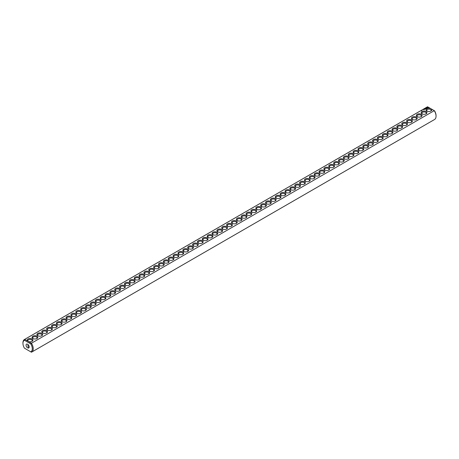 <?xml version="1.0" encoding="UTF-8"?>
<svg xmlns="http://www.w3.org/2000/svg" width="459" height="459" viewBox="0 0 459 459"><rect width="100%" height="100%" fill="white"/><g stroke="black" fill="none" stroke-linecap="round" stroke-linejoin="round"><path stroke-width="0.69" d="M24.453 339.494A7.264 4.194 -120 0 1 24.734 339.356L427.559 106.786A7.264 4.194 -120 0 0 427.283 106.924L24.453 339.494A7.264 4.194 -120 0 0 22.95 342.821L22.95 343.361A6.604 3.815 -120 0 0 24.447 348.174L30.793 351.841A6.604 3.815 -120 0 0 30.793 343.934L31.441 343.229L28.567 341.571A2.863 1.652 0 0 0 32.078 341.324A2.863 1.652 0 0 0 32.233 339.086A2.863 1.652 0 0 0 28.378 338.817A2.863 1.652 0 0 0 27.603 341.014L28.567 341.571M24.734 348.341L24.447 348.174M427.559 106.786L430.433 108.444A2.863 1.652 0 0 0 426.698 108.835A2.863 1.652 0 0 0 426.922 111.026A2.863 1.652 0 0 0 430.972 111.026A2.863 1.652 0 0 0 431.397 109.001L434.266 110.659L31.441 343.229A7.264 4.194 -120 0 1 31.717 352.076L434.547 119.506A7.264 4.194 -120 0 0 436.05 116.179A7.264 4.194 -120 0 0 434.266 110.659L434.553 110.826A6.604 3.815 -120 0 1 436.05 115.639L436.05 116.179M22.95 343.361A6.604 3.815 -120 0 1 24.447 340.268L24.734 339.356L27.603 341.014M32.893 338.518A2.863 1.652 0 0 0 36.938 338.518A2.863 1.652 0 0 0 36.938 336.177A2.863 1.652 0 0 0 32.893 336.177A2.863 1.652 0 0 0 32.893 338.518L32.893 338.518M37.758 335.707A2.863 1.652 0 0 0 41.803 335.707A2.863 1.652 0 0 0 41.803 333.372A2.863 1.652 0 0 0 37.758 333.372A2.863 1.652 0 0 0 37.758 335.707L37.758 335.707M42.624 332.901A2.863 1.652 0 0 0 46.669 332.901A2.863 1.652 0 0 0 46.669 330.56A2.863 1.652 0 0 0 42.624 330.56A2.863 1.652 0 0 0 42.624 332.901L42.624 332.901M47.489 330.09A2.863 1.652 0 0 0 51.534 330.09A2.863 1.652 0 0 0 51.534 327.755A2.863 1.652 0 0 0 47.489 327.755A2.863 1.652 0 0 0 47.489 330.09L47.489 330.09M52.349 327.284A2.863 1.652 0 0 0 56.4 327.284A2.863 1.652 0 0 0 56.4 324.943A2.863 1.652 0 0 0 52.349 324.943A2.863 1.652 0 0 0 52.349 327.284L52.349 327.284M57.214 324.473A2.863 1.652 0 0 0 61.265 324.473A2.863 1.652 0 0 0 61.265 322.138A2.863 1.652 0 0 0 57.214 322.138A2.863 1.652 0 0 0 57.214 324.473L57.214 324.473M62.08 321.667A2.863 1.652 0 0 0 66.13 321.667A2.863 1.652 0 0 0 66.13 319.326A2.863 1.652 0 0 0 62.08 319.326A2.863 1.652 0 0 0 62.08 321.667L62.08 321.667M66.945 318.856A2.863 1.652 0 0 0 70.99 318.856A2.863 1.652 0 0 0 70.99 316.521A2.863 1.652 0 0 0 66.945 316.521A2.863 1.652 0 0 0 66.945 318.856L66.945 318.856M71.811 316.05A2.863 1.652 0 0 0 75.855 316.05A2.863 1.652 0 0 0 75.855 313.709A2.863 1.652 0 0 0 71.811 313.709A2.863 1.652 0 0 0 71.811 316.05L71.811 316.05M76.676 313.239A2.863 1.652 0 0 0 80.721 313.239A2.863 1.652 0 0 0 80.721 310.904A2.863 1.652 0 0 0 76.676 310.904A2.863 1.652 0 0 0 76.676 313.239L76.676 313.239M81.541 310.433A2.863 1.652 0 0 0 85.586 310.433A2.863 1.652 0 0 0 85.586 308.092A2.863 1.652 0 0 0 81.541 308.092A2.863 1.652 0 0 0 81.541 310.433L81.541 310.433M86.401 307.622A2.863 1.652 0 0 0 90.452 307.622A2.863 1.652 0 0 0 90.452 305.287A2.863 1.652 0 0 0 86.401 305.287A2.863 1.652 0 0 0 86.401 307.622L86.401 307.622M91.266 304.816A2.863 1.652 0 0 0 95.317 304.816A2.863 1.652 0 0 0 95.317 302.475A2.863 1.652 0 0 0 91.266 302.475A2.863 1.652 0 0 0 91.266 304.816L91.266 304.816M96.132 302.005A2.863 1.652 0 0 0 100.182 302.005A2.863 1.652 0 0 0 100.182 299.67A2.863 1.652 0 0 0 96.132 299.67A2.863 1.652 0 0 0 96.132 302.005L96.132 302.005M100.997 299.199A2.863 1.652 0 0 0 105.042 299.199A2.863 1.652 0 0 0 105.042 296.858A2.863 1.652 0 0 0 100.997 296.858A2.863 1.652 0 0 0 100.997 299.199L100.997 299.199M105.863 296.388A2.863 1.652 0 0 0 109.908 296.388A2.863 1.652 0 0 0 109.908 294.053A2.863 1.652 0 0 0 105.863 294.053A2.863 1.652 0 0 0 105.863 296.388L105.863 296.388M110.728 293.582A2.863 1.652 0 0 0 114.773 293.582A2.863 1.652 0 0 0 114.773 291.241A2.863 1.652 0 0 0 110.728 291.241A2.863 1.652 0 0 0 110.728 293.582L110.728 293.582M115.593 290.771A2.863 1.652 0 0 0 119.638 290.771A2.863 1.652 0 0 0 119.638 288.436A2.863 1.652 0 0 0 115.593 288.436A2.863 1.652 0 0 0 115.593 290.771L115.593 290.771M120.453 287.965A2.863 1.652 0 0 0 124.504 287.965A2.863 1.652 0 0 0 124.504 285.624A2.863 1.652 0 0 0 120.453 285.624A2.863 1.652 0 0 0 120.453 287.965L120.453 287.965M125.318 285.154A2.863 1.652 0 0 0 129.369 285.154A2.863 1.652 0 0 0 129.369 282.819A2.863 1.652 0 0 0 125.318 282.819A2.863 1.652 0 0 0 125.318 285.154L125.318 285.154M130.184 282.348A2.863 1.652 0 0 0 134.235 282.348A2.863 1.652 0 0 0 134.235 280.007A2.863 1.652 0 0 0 130.184 280.007A2.863 1.652 0 0 0 130.184 282.348L130.184 282.348M135.049 279.537A2.863 1.652 0 0 0 139.094 279.537A2.863 1.652 0 0 0 139.094 277.202A2.863 1.652 0 0 0 135.049 277.202A2.863 1.652 0 0 0 135.049 279.537L135.049 279.537M139.915 276.731A2.863 1.652 0 0 0 143.96 276.731A2.863 1.652 0 0 0 143.96 274.39A2.863 1.652 0 0 0 139.915 274.39A2.863 1.652 0 0 0 139.915 276.731L139.915 276.731M144.78 273.92A2.863 1.652 0 0 0 148.825 273.92A2.863 1.652 0 0 0 148.825 271.585A2.863 1.652 0 0 0 144.78 271.585A2.863 1.652 0 0 0 144.78 273.92L144.78 273.92M149.645 271.114A2.863 1.652 0 0 0 153.69 271.114A2.863 1.652 0 0 0 153.69 268.773A2.863 1.652 0 0 0 149.645 268.773A2.863 1.652 0 0 0 149.645 271.114L149.645 271.114M154.505 268.303A2.863 1.652 0 0 0 158.556 268.303A2.863 1.652 0 0 0 158.556 265.968A2.863 1.652 0 0 0 154.505 265.968A2.863 1.652 0 0 0 154.505 268.303L154.505 268.303M159.371 265.491A2.863 1.652 0 0 0 163.421 265.491A2.863 1.652 0 0 0 163.421 263.156A2.863 1.652 0 0 0 159.371 263.156A2.863 1.652 0 0 0 159.371 265.491L159.371 265.491M164.236 262.686A2.863 1.652 0 0 0 168.287 262.686A2.863 1.652 0 0 0 168.287 260.351A2.863 1.652 0 0 0 164.236 260.351A2.863 1.652 0 0 0 164.236 262.686L164.236 262.686M169.101 259.874A2.863 1.652 0 0 0 173.146 259.874A2.863 1.652 0 0 0 173.146 257.539A2.863 1.652 0 0 0 169.101 257.539A2.863 1.652 0 0 0 169.101 259.874L169.101 259.874M173.967 257.069A2.863 1.652 0 0 0 178.012 257.069A2.863 1.652 0 0 0 178.012 254.734A2.863 1.652 0 0 0 173.967 254.734A2.863 1.652 0 0 0 173.967 257.069L173.967 257.069M178.832 254.257A2.863 1.652 0 0 0 182.877 254.257A2.863 1.652 0 0 0 182.877 251.922A2.863 1.652 0 0 0 178.832 251.922A2.863 1.652 0 0 0 178.832 254.257L178.832 254.257M183.698 251.452A2.863 1.652 0 0 0 187.742 251.452A2.863 1.652 0 0 0 187.742 249.117A2.863 1.652 0 0 0 183.698 249.117A2.863 1.652 0 0 0 183.698 251.452L183.698 251.452M188.557 248.64A2.863 1.652 0 0 0 192.608 248.64A2.863 1.652 0 0 0 192.608 246.305A2.863 1.652 0 0 0 188.557 246.305A2.863 1.652 0 0 0 188.557 248.64L188.557 248.64M193.423 245.835A2.863 1.652 0 0 0 197.473 245.835A2.863 1.652 0 0 0 197.473 243.499A2.863 1.652 0 0 0 193.423 243.499A2.863 1.652 0 0 0 193.423 245.835L193.423 245.835M198.288 243.023A2.863 1.652 0 0 0 202.339 243.023A2.863 1.652 0 0 0 202.339 240.688A2.863 1.652 0 0 0 198.288 240.688A2.863 1.652 0 0 0 198.288 243.023L198.288 243.023M203.153 240.218A2.863 1.652 0 0 0 207.198 240.218A2.863 1.652 0 0 0 207.198 237.882A2.863 1.652 0 0 0 203.153 237.882A2.863 1.652 0 0 0 203.153 240.218L203.153 240.218M208.019 237.406A2.863 1.652 0 0 0 212.064 237.406A2.863 1.652 0 0 0 212.064 235.071A2.863 1.652 0 0 0 208.019 235.071A2.863 1.652 0 0 0 208.019 237.406L208.019 237.406M212.884 234.601A2.863 1.652 0 0 0 216.929 234.601A2.863 1.652 0 0 0 216.929 232.265A2.863 1.652 0 0 0 212.884 232.265A2.863 1.652 0 0 0 212.884 234.601L212.884 234.601M217.75 231.789A2.863 1.652 0 0 0 221.795 231.789A2.863 1.652 0 0 0 221.795 229.454A2.863 1.652 0 0 0 217.75 229.454A2.863 1.652 0 0 0 217.75 231.789L217.75 231.789M222.609 228.984A2.863 1.652 0 0 0 226.66 228.984A2.863 1.652 0 0 0 226.66 226.648A2.863 1.652 0 0 0 222.609 226.648A2.863 1.652 0 0 0 222.609 228.984L222.609 228.984M227.475 226.172A2.863 1.652 0 0 0 231.525 226.172A2.863 1.652 0 0 0 231.525 223.837A2.863 1.652 0 0 0 227.475 223.837A2.863 1.652 0 0 0 227.475 226.172L227.475 226.172M421.569 110.745L421.861 110.768L421.569 110.745M423.869 109.667L423.428 109.575L423.869 109.667M423.932 109.385L424.305 109.414L423.932 109.357M424.764 109.368L424.334 109.122L424.764 109.368M425.149 109.15L424.724 108.903L425.149 109.122M425.269 109.076L425.08 108.691L425.269 109.076M425.562 108.605L425.992 108.634L425.223 108.611L425.631 108.858M426.359 108.45L425.694 108.364L426.359 108.422M426.709 108.192L426.187 108.054L426.709 108.249M427.077 107.968L426.445 107.968L427.077 107.968M427.989 107.681L427.713 107.263L426.99 107.423L427.266 107.836L427.989 107.681M232.34 223.367A2.863 1.652 0 0 0 236.391 223.367A2.863 1.652 0 0 0 236.391 221.031A2.863 1.652 0 0 0 232.34 221.031A2.863 1.652 0 0 0 232.34 223.367L232.34 223.367M237.205 220.555A2.863 1.652 0 0 0 241.25 220.555A2.863 1.652 0 0 0 241.25 218.22A2.863 1.652 0 0 0 237.205 218.22A2.863 1.652 0 0 0 237.205 220.555L237.205 220.555M242.071 217.75A2.863 1.652 0 0 0 246.116 217.75A2.863 1.652 0 0 0 246.116 215.414A2.863 1.652 0 0 0 242.071 215.414A2.863 1.652 0 0 0 242.071 217.75L242.071 217.75M246.936 214.938A2.863 1.652 0 0 0 250.981 214.938A2.863 1.652 0 0 0 250.981 212.603A2.863 1.652 0 0 0 246.936 212.603A2.863 1.652 0 0 0 246.936 214.938L246.936 214.938M251.802 212.133A2.863 1.652 0 0 0 255.847 212.133A2.863 1.652 0 0 0 255.847 209.797A2.863 1.652 0 0 0 251.802 209.797A2.863 1.652 0 0 0 251.802 212.133L251.802 212.133M256.661 209.321A2.863 1.652 0 0 0 260.712 209.321A2.863 1.652 0 0 0 260.712 206.986A2.863 1.652 0 0 0 256.661 206.986A2.863 1.652 0 0 0 256.661 209.321L256.661 209.321M261.527 206.516A2.863 1.652 0 0 0 265.577 206.516A2.863 1.652 0 0 0 265.577 204.18A2.863 1.652 0 0 0 261.527 204.18A2.863 1.652 0 0 0 261.527 206.516L261.527 206.516M266.392 203.704A2.863 1.652 0 0 0 270.443 203.704A2.863 1.652 0 0 0 270.443 201.369A2.863 1.652 0 0 0 266.392 201.369A2.863 1.652 0 0 0 266.392 203.704L266.392 203.704M271.258 200.899A2.863 1.652 0 0 0 275.302 200.899A2.863 1.652 0 0 0 275.302 198.563A2.863 1.652 0 0 0 271.258 198.563A2.863 1.652 0 0 0 271.258 200.899L271.258 200.899M276.123 198.087A2.863 1.652 0 0 0 280.168 198.087A2.863 1.652 0 0 0 280.168 195.752A2.863 1.652 0 0 0 276.123 195.752A2.863 1.652 0 0 0 276.123 198.087L276.123 198.087M280.988 195.282A2.863 1.652 0 0 0 285.033 195.282A2.863 1.652 0 0 0 285.033 192.946A2.863 1.652 0 0 0 280.988 192.946A2.863 1.652 0 0 0 280.988 195.282L280.988 195.282M285.854 192.47A2.863 1.652 0 0 0 289.899 192.47A2.863 1.652 0 0 0 289.899 190.135A2.863 1.652 0 0 0 285.854 190.135A2.863 1.652 0 0 0 285.854 192.47L285.854 192.47M290.713 189.665A2.863 1.652 0 0 0 294.764 189.665A2.863 1.652 0 0 0 294.764 187.329A2.863 1.652 0 0 0 290.713 187.329A2.863 1.652 0 0 0 290.713 189.665L290.713 189.665M295.579 186.853A2.863 1.652 0 0 0 299.629 186.853A2.863 1.652 0 0 0 299.629 184.518A2.863 1.652 0 0 0 295.579 184.518A2.863 1.652 0 0 0 295.579 186.853L295.579 186.853M300.444 184.048A2.863 1.652 0 0 0 304.495 184.048A2.863 1.652 0 0 0 304.495 181.712A2.863 1.652 0 0 0 300.444 181.712A2.863 1.652 0 0 0 300.444 184.048L300.444 184.048M305.31 181.236A2.863 1.652 0 0 0 309.355 181.236A2.863 1.652 0 0 0 309.355 178.901A2.863 1.652 0 0 0 305.31 178.901A2.863 1.652 0 0 0 305.31 181.236L305.31 181.236M310.175 178.431A2.863 1.652 0 0 0 314.22 178.431A2.863 1.652 0 0 0 314.22 176.095A2.863 1.652 0 0 0 310.175 176.095A2.863 1.652 0 0 0 310.175 178.431L310.175 178.431M315.04 175.619A2.863 1.652 0 0 0 319.085 175.619A2.863 1.652 0 0 0 319.085 173.284A2.863 1.652 0 0 0 315.04 173.284A2.863 1.652 0 0 0 315.04 175.619L315.04 175.619M319.906 172.813A2.863 1.652 0 0 0 323.951 172.813A2.863 1.652 0 0 0 323.951 170.478A2.863 1.652 0 0 0 319.906 170.478A2.863 1.652 0 0 0 319.906 172.813L319.906 172.813M324.765 170.002A2.863 1.652 0 0 0 328.816 170.002A2.863 1.652 0 0 0 328.816 167.667A2.863 1.652 0 0 0 324.765 167.667A2.863 1.652 0 0 0 324.765 170.002L324.765 170.002M329.631 167.196A2.863 1.652 0 0 0 333.682 167.196A2.863 1.652 0 0 0 333.682 164.861A2.863 1.652 0 0 0 329.631 164.861A2.863 1.652 0 0 0 329.631 167.196L329.631 167.196M334.496 164.385A2.863 1.652 0 0 0 338.547 164.385A2.863 1.652 0 0 0 338.547 162.05A2.863 1.652 0 0 0 334.496 162.05A2.863 1.652 0 0 0 334.496 164.385L334.496 164.385M339.362 161.579A2.863 1.652 0 0 0 343.407 161.579A2.863 1.652 0 0 0 343.407 159.244A2.863 1.652 0 0 0 339.362 159.244A2.863 1.652 0 0 0 339.362 161.579L339.362 161.579M344.227 158.768A2.863 1.652 0 0 0 348.272 158.768A2.863 1.652 0 0 0 348.272 156.433A2.863 1.652 0 0 0 344.227 156.433A2.863 1.652 0 0 0 344.227 158.768L344.227 158.768M349.092 155.962A2.863 1.652 0 0 0 353.137 155.962A2.863 1.652 0 0 0 353.137 153.627A2.863 1.652 0 0 0 349.092 153.627A2.863 1.652 0 0 0 349.092 155.962L349.092 155.962M353.958 153.151A2.863 1.652 0 0 0 358.003 153.151A2.863 1.652 0 0 0 358.003 150.816A2.863 1.652 0 0 0 353.958 150.816A2.863 1.652 0 0 0 353.958 153.151L353.958 153.151M358.818 150.345A2.863 1.652 0 0 0 362.868 150.345A2.863 1.652 0 0 0 362.868 148.005A2.863 1.652 0 0 0 358.818 148.005A2.863 1.652 0 0 0 358.818 150.345L358.818 150.345M363.683 147.534A2.863 1.652 0 0 0 367.734 147.534A2.863 1.652 0 0 0 367.734 145.199A2.863 1.652 0 0 0 363.683 145.199A2.863 1.652 0 0 0 363.683 147.534L363.683 147.534M368.548 144.728A2.863 1.652 0 0 0 372.599 144.728A2.863 1.652 0 0 0 372.599 142.388A2.863 1.652 0 0 0 368.548 142.388A2.863 1.652 0 0 0 368.548 144.728L368.548 144.728M373.414 141.917A2.863 1.652 0 0 0 377.459 141.917A2.863 1.652 0 0 0 377.459 139.582A2.863 1.652 0 0 0 373.414 139.582A2.863 1.652 0 0 0 373.414 141.917L373.414 141.917M378.279 139.111A2.863 1.652 0 0 0 382.324 139.111A2.863 1.652 0 0 0 382.324 136.771A2.863 1.652 0 0 0 378.279 136.771A2.863 1.652 0 0 0 378.279 139.111L378.279 139.111M383.145 136.3A2.863 1.652 0 0 0 387.189 136.3A2.863 1.652 0 0 0 387.189 133.965A2.863 1.652 0 0 0 383.145 133.965A2.863 1.652 0 0 0 383.145 136.3L383.145 136.3M388.01 133.494A2.863 1.652 0 0 0 392.055 133.494A2.863 1.652 0 0 0 392.055 131.154A2.863 1.652 0 0 0 388.01 131.154A2.863 1.652 0 0 0 388.01 133.494L388.01 133.494M392.87 130.683A2.863 1.652 0 0 0 396.92 130.683A2.863 1.652 0 0 0 396.92 128.348A2.863 1.652 0 0 0 392.87 128.348A2.863 1.652 0 0 0 392.87 130.683L392.87 130.683M397.735 127.877A2.863 1.652 0 0 0 401.786 127.877A2.863 1.652 0 0 0 401.786 125.537A2.863 1.652 0 0 0 397.735 125.537A2.863 1.652 0 0 0 397.735 127.877L397.735 127.877M402.6 125.066A2.863 1.652 0 0 0 406.651 125.066A2.863 1.652 0 0 0 406.651 122.731A2.863 1.652 0 0 0 402.6 122.731A2.863 1.652 0 0 0 402.6 125.066L402.6 125.066M407.466 122.26A2.863 1.652 0 0 0 411.511 122.26A2.863 1.652 0 0 0 411.511 119.919A2.863 1.652 0 0 0 407.466 119.919A2.863 1.652 0 0 0 407.466 122.26L407.466 122.26M412.331 119.449A2.863 1.652 0 0 0 416.376 119.449A2.863 1.652 0 0 0 416.376 117.114A2.863 1.652 0 0 0 412.331 117.114A2.863 1.652 0 0 0 412.331 119.449L412.331 119.449M417.197 116.643A2.863 1.652 0 0 0 421.242 116.643A2.863 1.652 0 0 0 421.242 114.302A2.863 1.652 0 0 0 417.197 114.302A2.863 1.652 0 0 0 417.197 116.643L417.197 116.643M422.062 113.832A2.863 1.652 0 0 0 426.107 113.832A2.863 1.652 0 0 0 426.107 111.497A2.863 1.652 0 0 0 422.062 111.497A2.863 1.652 0 0 0 422.062 113.832L422.062 113.832M28.567 350.556L27.603 349.999M430.433 108.444L431.397 109.001M430.708 111.158A2.203 1.274 0 0 0 431.15 110.395A2.203 1.274 0 0 0 428.947 109.127A2.203 1.274 0 0 0 426.744 110.395A2.203 1.274 0 0 0 427.186 111.158M24.447 340.268L30.793 343.934M31.814 341.462A2.203 1.274 0 0 0 32.256 340.693A2.203 1.274 0 0 0 30.053 339.425A2.203 1.274 0 0 0 27.85 340.693A2.203 1.274 0 0 0 28.303 341.467M30.793 351.841L31.441 352.214A7.264 4.194 -120 0 0 31.717 352.076M36.674 338.65A2.203 1.274 0 0 0 37.116 337.887A2.203 1.274 0 0 0 34.918 336.613A2.203 1.274 0 0 0 32.715 337.887A2.203 1.274 0 0 0 33.157 338.65M41.54 335.845A2.203 1.274 0 0 0 41.981 335.076A2.203 1.274 0 0 0 39.784 333.808A2.203 1.274 0 0 0 37.581 335.076A2.203 1.274 0 0 0 38.022 335.845M46.405 333.033A2.203 1.274 0 0 0 46.847 332.27A2.203 1.274 0 0 0 44.643 330.996A2.203 1.274 0 0 0 42.446 332.27A2.203 1.274 0 0 0 42.888 333.033M51.27 330.228A2.203 1.274 0 0 0 51.712 329.459A2.203 1.274 0 0 0 49.509 328.191A2.203 1.274 0 0 0 47.311 329.459A2.203 1.274 0 0 0 47.753 330.228M56.136 327.416A2.203 1.274 0 0 0 56.577 326.653A2.203 1.274 0 0 0 54.374 325.379A2.203 1.274 0 0 0 52.171 326.653A2.203 1.274 0 0 0 52.613 327.416M61.001 324.611A2.203 1.274 0 0 0 61.443 323.842A2.203 1.274 0 0 0 59.24 322.574A2.203 1.274 0 0 0 57.036 323.842A2.203 1.274 0 0 0 57.478 324.611M65.867 321.799A2.203 1.274 0 0 0 66.308 321.036A2.203 1.274 0 0 0 64.105 319.762A2.203 1.274 0 0 0 61.902 321.036A2.203 1.274 0 0 0 62.344 321.799M70.726 318.994A2.203 1.274 0 0 0 71.168 318.225A2.203 1.274 0 0 0 68.97 316.957A2.203 1.274 0 0 0 66.767 318.225A2.203 1.274 0 0 0 67.209 318.994M75.592 316.182A2.203 1.274 0 0 0 76.033 315.419A2.203 1.274 0 0 0 73.836 314.145A2.203 1.274 0 0 0 71.633 315.419A2.203 1.274 0 0 0 72.074 316.182M80.457 313.377A2.203 1.274 0 0 0 80.899 312.608A2.203 1.274 0 0 0 78.696 311.34A2.203 1.274 0 0 0 76.498 312.608A2.203 1.274 0 0 0 76.94 313.377M85.322 310.565A2.203 1.274 0 0 0 85.764 309.802A2.203 1.274 0 0 0 83.561 308.528A2.203 1.274 0 0 0 81.363 309.802A2.203 1.274 0 0 0 81.805 310.565M90.188 307.76A2.203 1.274 0 0 0 90.63 306.991A2.203 1.274 0 0 0 88.426 305.723A2.203 1.274 0 0 0 86.223 306.991A2.203 1.274 0 0 0 86.665 307.76M95.053 304.948A2.203 1.274 0 0 0 95.495 304.185A2.203 1.274 0 0 0 93.292 302.911A2.203 1.274 0 0 0 91.089 304.185A2.203 1.274 0 0 0 91.53 304.948M99.919 302.142A2.203 1.274 0 0 0 100.36 301.374A2.203 1.274 0 0 0 98.157 300.106A2.203 1.274 0 0 0 95.954 301.374A2.203 1.274 0 0 0 96.396 302.142M104.778 299.331A2.203 1.274 0 0 0 105.22 298.568A2.203 1.274 0 0 0 103.023 297.294A2.203 1.274 0 0 0 100.819 298.568A2.203 1.274 0 0 0 101.261 299.331M109.644 296.525A2.203 1.274 0 0 0 110.085 295.757A2.203 1.274 0 0 0 107.888 294.489A2.203 1.274 0 0 0 105.685 295.757A2.203 1.274 0 0 0 106.127 296.525M114.509 293.714A2.203 1.274 0 0 0 114.951 292.951A2.203 1.274 0 0 0 112.748 291.677A2.203 1.274 0 0 0 110.55 292.951A2.203 1.274 0 0 0 110.992 293.714M119.374 290.908A2.203 1.274 0 0 0 119.816 290.14A2.203 1.274 0 0 0 117.613 288.872A2.203 1.274 0 0 0 115.416 290.14A2.203 1.274 0 0 0 115.857 290.908M124.24 288.097A2.203 1.274 0 0 0 124.682 287.334A2.203 1.274 0 0 0 122.478 286.06A2.203 1.274 0 0 0 120.275 287.334A2.203 1.274 0 0 0 120.717 288.097M129.105 285.291A2.203 1.274 0 0 0 129.547 284.523A2.203 1.274 0 0 0 127.344 283.255A2.203 1.274 0 0 0 125.141 284.523A2.203 1.274 0 0 0 125.582 285.291M133.971 282.48A2.203 1.274 0 0 0 134.412 281.717A2.203 1.274 0 0 0 132.209 280.443A2.203 1.274 0 0 0 130.006 281.717A2.203 1.274 0 0 0 130.448 282.48M138.83 279.674A2.203 1.274 0 0 0 139.272 278.906A2.203 1.274 0 0 0 137.075 277.638A2.203 1.274 0 0 0 134.871 278.906A2.203 1.274 0 0 0 135.313 279.674M143.696 276.863A2.203 1.274 0 0 0 144.137 276.1A2.203 1.274 0 0 0 141.94 274.826A2.203 1.274 0 0 0 139.737 276.1A2.203 1.274 0 0 0 140.179 276.863M148.561 274.057A2.203 1.274 0 0 0 149.003 273.289A2.203 1.274 0 0 0 146.8 272.021A2.203 1.274 0 0 0 144.602 273.289A2.203 1.274 0 0 0 145.044 274.057M153.426 271.246A2.203 1.274 0 0 0 153.868 270.483A2.203 1.274 0 0 0 151.665 269.209A2.203 1.274 0 0 0 149.468 270.483A2.203 1.274 0 0 0 149.909 271.246M158.292 268.435A2.203 1.274 0 0 0 158.734 267.672A2.203 1.274 0 0 0 156.53 266.404A2.203 1.274 0 0 0 154.327 267.672A2.203 1.274 0 0 0 154.769 268.435M163.157 265.629A2.203 1.274 0 0 0 163.599 264.866A2.203 1.274 0 0 0 161.396 263.592A2.203 1.274 0 0 0 159.193 264.866A2.203 1.274 0 0 0 159.634 265.629M168.023 262.818A2.203 1.274 0 0 0 168.464 262.055A2.203 1.274 0 0 0 166.261 260.787A2.203 1.274 0 0 0 164.058 262.055A2.203 1.274 0 0 0 164.5 262.818M172.882 260.012A2.203 1.274 0 0 0 173.324 259.249A2.203 1.274 0 0 0 171.127 257.975A2.203 1.274 0 0 0 168.923 259.249A2.203 1.274 0 0 0 169.365 260.012M177.748 257.201A2.203 1.274 0 0 0 178.19 256.438A2.203 1.274 0 0 0 175.992 255.17A2.203 1.274 0 0 0 173.789 256.438A2.203 1.274 0 0 0 174.231 257.201M182.613 254.395A2.203 1.274 0 0 0 183.055 253.632A2.203 1.274 0 0 0 180.852 252.358A2.203 1.274 0 0 0 178.654 253.632A2.203 1.274 0 0 0 179.096 254.395M187.479 251.584A2.203 1.274 0 0 0 187.92 250.821A2.203 1.274 0 0 0 185.717 249.553A2.203 1.274 0 0 0 183.52 250.821A2.203 1.274 0 0 0 183.961 251.584M192.344 248.778A2.203 1.274 0 0 0 192.786 248.015A2.203 1.274 0 0 0 190.583 246.741A2.203 1.274 0 0 0 188.379 248.015A2.203 1.274 0 0 0 188.821 248.778M197.209 245.967A2.203 1.274 0 0 0 197.651 245.204A2.203 1.274 0 0 0 195.448 243.936A2.203 1.274 0 0 0 193.245 245.204A2.203 1.274 0 0 0 193.687 245.967M202.075 243.161A2.203 1.274 0 0 0 202.517 242.398A2.203 1.274 0 0 0 200.313 241.124A2.203 1.274 0 0 0 198.11 242.398A2.203 1.274 0 0 0 198.552 243.161M206.934 240.35A2.203 1.274 0 0 0 207.376 239.587A2.203 1.274 0 0 0 205.179 238.319A2.203 1.274 0 0 0 202.976 239.587A2.203 1.274 0 0 0 203.417 240.35M211.8 237.544A2.203 1.274 0 0 0 212.242 236.781A2.203 1.274 0 0 0 210.044 235.507A2.203 1.274 0 0 0 207.841 236.781A2.203 1.274 0 0 0 208.283 237.544M216.665 234.733A2.203 1.274 0 0 0 217.107 233.97A2.203 1.274 0 0 0 214.904 232.702A2.203 1.274 0 0 0 212.706 233.97A2.203 1.274 0 0 0 213.148 234.733M221.531 231.927A2.203 1.274 0 0 0 221.972 231.164A2.203 1.274 0 0 0 219.769 229.89A2.203 1.274 0 0 0 217.572 231.164A2.203 1.274 0 0 0 218.014 231.927M226.396 229.116A2.203 1.274 0 0 0 226.838 228.352A2.203 1.274 0 0 0 224.635 227.085A2.203 1.274 0 0 0 222.431 228.352A2.203 1.274 0 0 0 222.873 229.116M231.261 226.31A2.203 1.274 0 0 0 231.703 225.547A2.203 1.274 0 0 0 229.5 224.273A2.203 1.274 0 0 0 227.297 225.547A2.203 1.274 0 0 0 227.739 226.31M427.949 107.475L427.025 107.475M236.127 223.499A2.203 1.274 0 0 0 236.569 222.735A2.203 1.274 0 0 0 234.365 221.468A2.203 1.274 0 0 0 232.162 222.735A2.203 1.274 0 0 0 232.604 223.499M240.986 220.693A2.203 1.274 0 0 0 241.428 219.93A2.203 1.274 0 0 0 239.231 218.656A2.203 1.274 0 0 0 237.028 219.93A2.203 1.274 0 0 0 237.469 220.693M245.852 217.882A2.203 1.274 0 0 0 246.294 217.118A2.203 1.274 0 0 0 244.096 215.85A2.203 1.274 0 0 0 241.893 217.118A2.203 1.274 0 0 0 242.335 217.882M250.717 215.076A2.203 1.274 0 0 0 251.159 214.313A2.203 1.274 0 0 0 248.956 213.039A2.203 1.274 0 0 0 246.758 214.313A2.203 1.274 0 0 0 247.2 215.076M255.583 212.265A2.203 1.274 0 0 0 256.024 211.501A2.203 1.274 0 0 0 253.821 210.233A2.203 1.274 0 0 0 251.624 211.501A2.203 1.274 0 0 0 252.066 212.265M260.448 209.459A2.203 1.274 0 0 0 260.89 208.696A2.203 1.274 0 0 0 258.687 207.422A2.203 1.274 0 0 0 256.483 208.696A2.203 1.274 0 0 0 256.925 209.459M265.313 206.648A2.203 1.274 0 0 0 265.755 205.884A2.203 1.274 0 0 0 263.552 204.616A2.203 1.274 0 0 0 261.349 205.884A2.203 1.274 0 0 0 261.791 206.648M270.179 203.842A2.203 1.274 0 0 0 270.621 203.079A2.203 1.274 0 0 0 268.417 201.805A2.203 1.274 0 0 0 266.214 203.079A2.203 1.274 0 0 0 266.656 203.842M275.039 201.031A2.203 1.274 0 0 0 275.48 200.267A2.203 1.274 0 0 0 273.283 198.999A2.203 1.274 0 0 0 271.08 200.267A2.203 1.274 0 0 0 271.521 201.031M279.904 198.225A2.203 1.274 0 0 0 280.346 197.462A2.203 1.274 0 0 0 278.148 196.188A2.203 1.274 0 0 0 275.945 197.462A2.203 1.274 0 0 0 276.387 198.225M284.769 195.414A2.203 1.274 0 0 0 285.211 194.65A2.203 1.274 0 0 0 283.008 193.382A2.203 1.274 0 0 0 280.81 194.65A2.203 1.274 0 0 0 281.252 195.414M289.635 192.608A2.203 1.274 0 0 0 290.077 191.845A2.203 1.274 0 0 0 287.873 190.571A2.203 1.274 0 0 0 285.676 191.845A2.203 1.274 0 0 0 286.118 192.608M294.5 189.797A2.203 1.274 0 0 0 294.942 189.033A2.203 1.274 0 0 0 292.739 187.765A2.203 1.274 0 0 0 290.536 189.033A2.203 1.274 0 0 0 290.977 189.797M299.366 186.991A2.203 1.274 0 0 0 299.807 186.228A2.203 1.274 0 0 0 297.604 184.954A2.203 1.274 0 0 0 295.401 186.228A2.203 1.274 0 0 0 295.843 186.991M304.231 184.179A2.203 1.274 0 0 0 304.673 183.416A2.203 1.274 0 0 0 302.47 182.148A2.203 1.274 0 0 0 300.266 183.416A2.203 1.274 0 0 0 300.708 184.179M309.091 181.374A2.203 1.274 0 0 0 309.532 180.611A2.203 1.274 0 0 0 307.335 179.337A2.203 1.274 0 0 0 305.132 180.611A2.203 1.274 0 0 0 305.574 181.374M313.956 178.562A2.203 1.274 0 0 0 314.398 177.799A2.203 1.274 0 0 0 312.2 176.531A2.203 1.274 0 0 0 309.997 177.799A2.203 1.274 0 0 0 310.439 178.562M318.821 175.757A2.203 1.274 0 0 0 319.263 174.994A2.203 1.274 0 0 0 317.06 173.72A2.203 1.274 0 0 0 314.863 174.994A2.203 1.274 0 0 0 315.304 175.757M323.687 172.945A2.203 1.274 0 0 0 324.129 172.182A2.203 1.274 0 0 0 321.925 170.914A2.203 1.274 0 0 0 319.728 172.182A2.203 1.274 0 0 0 320.17 172.945M328.552 170.14A2.203 1.274 0 0 0 328.994 169.377A2.203 1.274 0 0 0 326.791 168.103A2.203 1.274 0 0 0 324.588 169.377A2.203 1.274 0 0 0 325.029 170.14M333.418 167.328A2.203 1.274 0 0 0 333.859 166.565A2.203 1.274 0 0 0 331.656 165.297A2.203 1.274 0 0 0 329.453 166.565A2.203 1.274 0 0 0 329.895 167.328M338.283 164.523A2.203 1.274 0 0 0 338.725 163.76A2.203 1.274 0 0 0 336.522 162.486A2.203 1.274 0 0 0 334.318 163.76A2.203 1.274 0 0 0 334.76 164.523M343.143 161.711A2.203 1.274 0 0 0 343.584 160.948A2.203 1.274 0 0 0 341.387 159.68A2.203 1.274 0 0 0 339.184 160.948A2.203 1.274 0 0 0 339.626 161.711M348.008 158.906A2.203 1.274 0 0 0 348.45 158.143A2.203 1.274 0 0 0 346.252 156.869A2.203 1.274 0 0 0 344.049 158.143A2.203 1.274 0 0 0 344.491 158.906M352.873 156.094A2.203 1.274 0 0 0 353.315 155.331A2.203 1.274 0 0 0 351.112 154.063A2.203 1.274 0 0 0 348.915 155.331A2.203 1.274 0 0 0 349.356 156.094M357.739 153.289A2.203 1.274 0 0 0 358.181 152.526A2.203 1.274 0 0 0 355.977 151.252A2.203 1.274 0 0 0 353.78 152.526A2.203 1.274 0 0 0 354.222 153.289M362.604 150.477A2.203 1.274 0 0 0 363.046 149.714A2.203 1.274 0 0 0 360.843 148.446A2.203 1.274 0 0 0 358.64 149.714A2.203 1.274 0 0 0 359.081 150.477M367.47 147.672A2.203 1.274 0 0 0 367.911 146.909A2.203 1.274 0 0 0 365.708 145.635A2.203 1.274 0 0 0 363.505 146.909A2.203 1.274 0 0 0 363.947 147.672M372.335 144.86A2.203 1.274 0 0 0 372.777 144.097A2.203 1.274 0 0 0 370.574 142.829A2.203 1.274 0 0 0 368.37 144.097A2.203 1.274 0 0 0 368.812 144.86M377.195 142.055A2.203 1.274 0 0 0 377.637 141.292A2.203 1.274 0 0 0 375.439 140.018A2.203 1.274 0 0 0 373.236 141.292A2.203 1.274 0 0 0 373.678 142.055M382.06 139.243A2.203 1.274 0 0 0 382.502 138.48A2.203 1.274 0 0 0 380.304 137.212A2.203 1.274 0 0 0 378.101 138.48A2.203 1.274 0 0 0 378.543 139.243M386.926 136.438A2.203 1.274 0 0 0 387.367 135.675A2.203 1.274 0 0 0 385.164 134.401A2.203 1.274 0 0 0 382.967 135.675A2.203 1.274 0 0 0 383.408 136.438M391.791 133.626A2.203 1.274 0 0 0 392.233 132.863A2.203 1.274 0 0 0 390.03 131.595A2.203 1.274 0 0 0 387.832 132.863A2.203 1.274 0 0 0 388.274 133.626M396.656 130.821A2.203 1.274 0 0 0 397.098 130.058A2.203 1.274 0 0 0 394.895 128.784A2.203 1.274 0 0 0 392.692 130.058A2.203 1.274 0 0 0 393.134 130.821M401.522 128.009A2.203 1.274 0 0 0 401.964 127.246A2.203 1.274 0 0 0 399.76 125.978A2.203 1.274 0 0 0 397.557 127.246A2.203 1.274 0 0 0 397.999 128.009M406.387 125.204A2.203 1.274 0 0 0 406.829 124.441A2.203 1.274 0 0 0 404.626 123.167A2.203 1.274 0 0 0 402.423 124.441A2.203 1.274 0 0 0 402.864 125.204M411.247 122.392A2.203 1.274 0 0 0 411.689 121.629A2.203 1.274 0 0 0 409.491 120.361A2.203 1.274 0 0 0 407.288 121.629A2.203 1.274 0 0 0 407.73 122.392M416.112 119.587A2.203 1.274 0 0 0 416.554 118.824A2.203 1.274 0 0 0 414.357 117.55A2.203 1.274 0 0 0 412.153 118.824A2.203 1.274 0 0 0 412.595 119.587M420.978 116.775A2.203 1.274 0 0 0 421.419 116.012A2.203 1.274 0 0 0 419.216 114.744A2.203 1.274 0 0 0 417.019 116.012A2.203 1.274 0 0 0 417.461 116.775M425.843 113.97A2.203 1.274 0 0 0 426.285 113.207A2.203 1.274 0 0 0 424.082 111.933A2.203 1.274 0 0 0 421.884 113.207A2.203 1.274 0 0 0 422.326 113.97M29.175 346.952A2.203 1.274 -120 0 0 28.217 344.738A2.203 1.274 -120 0 0 26.519 344.147A2.203 1.274 -120 0 0 26.519 346.688A2.203 1.274 -120 0 0 28.722 347.962A2.203 1.274 -120 0 0 29.175 346.952M427.679 107.75L427.295 107.44L427.736 107.492L427.587 107.785M29.089 347.492L28.498 347.348L27.85 345.92L28.097 344.617"/></g></svg>
